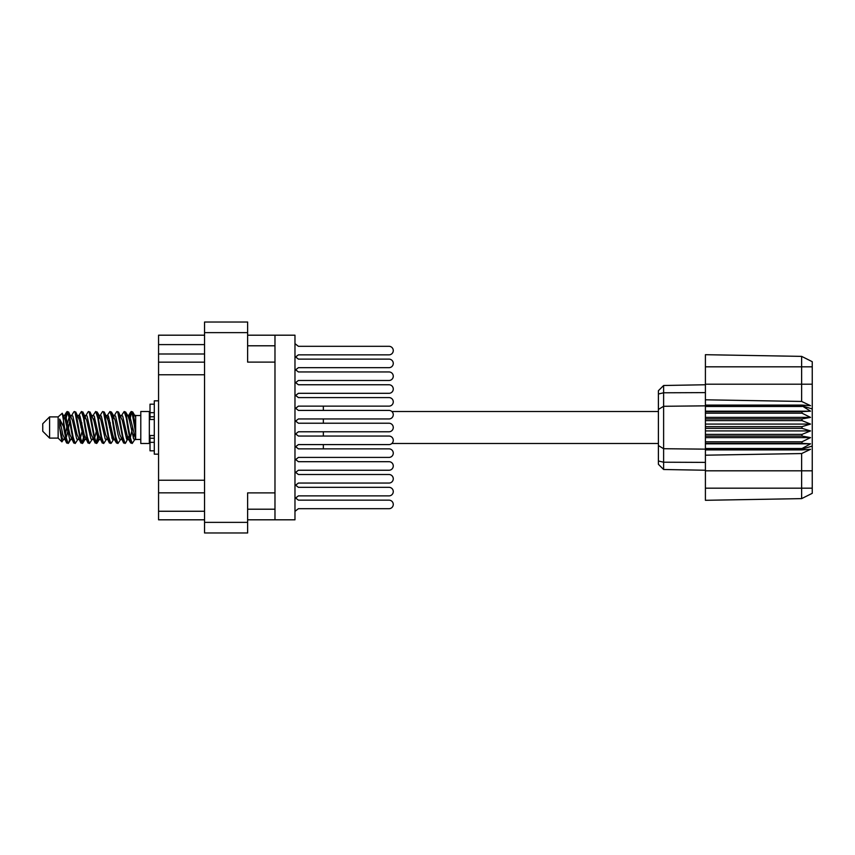 <?xml version="1.0" encoding="UTF-8"?>
<svg xmlns="http://www.w3.org/2000/svg" width="855" height="855" viewBox="0 0 855 855"><rect width="100%" height="100%" fill="white"/><g stroke="black" fill="none" stroke-linecap="round" stroke-linejoin="round"><path stroke-width="1.28" d="M274.979 492.886L247.629 492.886L247.629 532.975L204.548 532.975L204.548 322.025L247.629 322.025L247.629 362.114L274.979 362.114L274.979 519.808L247.629 519.808M274.979 519.808L294.975 519.808L294.975 335.192L274.979 335.192L274.979 362.114M247.629 335.192L274.979 335.192M204.548 519.808L158.56 519.808L158.56 511.258L204.548 511.258M204.548 492.843L158.56 492.843L158.56 511.258M204.548 374.768L158.56 374.768L158.56 480.232L204.548 480.232M204.548 353.991L158.56 353.991L158.56 362.157L204.548 362.157M158.56 353.991L158.56 344.597L204.548 344.597M204.548 335.192L158.56 335.192L158.56 344.597M158.56 492.843L158.56 480.232M158.56 374.768L158.56 362.157M294.975 498.54L298.395 495.879L388.993 495.879A4.275 4.275 0 0 0 393.268 491.604A4.275 4.275 0 0 0 388.993 487.329L298.395 487.329L294.975 484.667M294.975 370.333L298.395 367.671L388.993 367.671A4.275 4.275 0 0 0 393.268 363.396A4.275 4.275 0 0 0 388.993 359.121L298.395 359.121L294.975 356.46M295.648 356.984L298.395 354.846L388.993 354.846A4.275 4.275 0 0 0 393.268 350.571A4.275 4.275 0 0 0 388.993 346.307L298.395 346.307L294.975 343.646M294.975 511.354L298.395 508.693L388.993 508.693A4.275 4.275 0 0 0 393.268 504.429A4.275 4.275 0 0 0 388.993 500.154L298.395 500.154L295.648 498.016M298.395 508.693L388.993 508.693L298.395 508.693M388.993 500.154L298.395 500.154L388.993 500.154M298.395 367.671L388.993 367.671M388.993 359.121L298.395 359.121M294.975 395.972L298.395 393.311L388.993 393.311A4.275 4.275 0 0 0 393.268 389.036A4.275 4.275 0 0 0 388.993 384.761L298.395 384.761L294.975 382.11M298.395 393.311L388.993 393.311M388.993 384.761L298.395 384.761M294.975 421.611L298.395 418.95L388.993 418.95A4.275 4.275 0 0 0 393.268 414.675A4.275 4.275 0 0 0 388.993 410.411L323.35 410.411L388.993 410.411L323.35 410.411L323.35 406.136L388.993 406.136A4.275 4.275 0 0 0 393.268 401.861A4.275 4.275 0 0 0 388.993 397.586L298.395 397.586L295.648 395.448M295.648 459.552L298.395 457.414L388.993 457.414A4.275 4.275 0 0 0 393.268 453.139A4.275 4.275 0 0 0 388.993 448.864L323.35 448.864L323.35 444.589L388.993 444.589A4.275 4.275 0 0 0 393.268 440.325A4.275 4.275 0 0 0 388.993 436.05L298.395 436.05L294.975 433.389M294.975 472.89L298.395 470.239L388.993 470.239A4.275 4.275 0 0 0 393.268 465.964A4.275 4.275 0 0 0 388.993 461.689L298.395 461.689L294.975 459.028M298.395 470.239L388.993 470.239M388.993 461.689L298.395 461.689M298.395 495.879L388.993 495.879M388.993 487.329L298.395 487.329M298.395 354.846L388.993 354.846L298.395 354.846M388.993 346.307L298.395 346.307L388.993 346.307M295.648 382.623L298.395 380.486L388.993 380.486A4.275 4.275 0 0 0 393.268 376.221A4.275 4.275 0 0 0 388.993 371.946L298.395 371.946L295.648 369.809M298.395 380.486L388.993 380.486L298.395 380.486M388.993 371.946L298.395 371.946L388.993 371.946M323.35 406.136L388.993 406.136L323.35 406.136M388.993 397.586L298.395 397.586M298.395 457.414L388.993 457.414M388.993 448.864L298.395 448.864L388.993 448.864L298.395 448.864L295.648 446.727M295.648 485.191L298.395 483.054L388.993 483.054A4.275 4.275 0 0 0 393.268 478.779A4.275 4.275 0 0 0 388.993 474.514L298.395 474.514L295.648 472.377M298.395 483.054L388.993 483.054L298.395 483.054M388.993 474.514L298.395 474.514L388.993 474.514M295.648 433.913L298.395 431.775L388.993 431.775A4.275 4.275 0 0 0 393.268 427.5A4.275 4.275 0 0 0 388.993 423.225L298.395 423.225L295.648 421.088M298.395 431.775L388.993 431.775L298.395 431.775M388.993 423.225L298.395 423.225L388.993 423.225M295.648 408.273L298.395 406.136L388.993 406.136M294.975 447.251L298.395 444.589L388.993 444.589M388.993 436.05L298.395 436.05L388.993 436.05M388.993 410.411L298.395 410.411L388.993 410.411L298.395 410.411L294.975 407.75M298.395 418.95L388.993 418.95L298.395 418.95M49.59 438.102L49.59 416.898L42.75 423.738L42.75 431.262L49.59 438.102L58.14 438.102L61.902 441.864L63.879 439.075M49.59 416.898L58.14 416.898L58.14 438.102M127.737 427.5L130.591 442.698L132.194 443.488L130.056 436.894L125.781 412.302L124.178 411.512L126.316 418.106L127.737 427.5M133.241 438.017L133.914 433.966M135.101 439.075L132.194 443.488M70.751 427.5L73.605 442.698L75.208 443.488L73.07 436.894L68.795 412.302L67.192 411.512L69.33 418.106L70.751 427.5M78.126 439.075L75.208 443.488M84.998 427.5L87.851 442.698L89.454 443.488L87.317 436.894L83.042 412.302L81.439 411.512L83.576 418.106L84.998 427.5M92.372 439.075L89.454 443.488M99.244 427.5L102.098 442.698L103.701 443.488L101.563 436.894L97.288 412.302L95.685 411.512L97.823 418.106L99.244 427.5M106.619 439.075L103.701 443.488M113.491 427.5L116.344 442.698L117.947 443.488L115.81 436.894L111.535 412.302L109.932 411.512L112.069 418.106L113.491 427.5M120.865 439.075L117.947 443.488M64.937 418.8L67.192 411.512M67.641 411.821L65.472 421.034M79.184 418.8L79.761 415.712M78.521 415.925L81.439 411.512M92.767 415.925L95.685 411.512M94.638 416.984L93.965 421.034M107.677 418.8L108.243 415.712M107.014 415.925L109.932 411.512M121.26 415.925L124.178 411.512M135.656 438.743L135.656 439.47L140.786 439.47M140.786 427.5L140.786 443.488L149.336 443.488L149.336 411.512L140.786 411.512L140.786 427.5M323.35 431.775L323.35 436.05M69.768 439.288L68.624 443.029L66.647 443.029L63.516 426.677L59.668 419.046L59.668 427.703L61.902 441.864M68.09 443.488L65.953 436.894L63.516 420.671L63.516 426.677M83.373 438.017L81.888 443.179M84.581 436.2L82.871 443.029L80.894 443.029L75.026 412.302L74.321 411.512L73.776 411.971L71.403 415.925M82.326 443.488L80.188 436.894L75.924 412.302L74.321 411.512M98.304 433.966L96.134 443.179M98.827 436.2L97.117 443.029L95.14 443.029L89.273 412.302L88.567 411.512L88.022 411.971L85.65 415.925M96.572 443.488L94.435 436.894L90.17 412.302L88.567 411.512M112.539 433.966L111.866 438.017M113.939 438.701L111.364 443.029L109.387 443.029L103.519 412.302L102.803 411.512L102.269 411.971L99.896 415.925M113.074 436.2L112.507 439.288M110.819 443.488L108.681 436.894L104.406 412.302L102.803 411.512M129.041 436.2L125.61 443.029L123.633 443.029L117.766 412.302L117.05 411.512L116.504 411.971L114.132 415.925M127.32 436.2L126.754 439.288M125.065 443.488L122.928 436.894L118.653 412.302L117.05 411.512M135.656 426.827L135.656 417.155L132.728 411.971L135.656 426.827L135.656 433.004L132.012 412.302L131.296 411.512L130.591 412.302L129.041 418.8M132.728 411.971L131.296 411.512M131.745 411.821L129.575 421.034M135.656 415.712L135.656 417.155M135.656 439.363L135.656 433.004M58.14 416.898L62.265 413.254L63.516 420.671M323.35 418.95L323.35 423.225M135.656 439.63L133.701 439.032L129.426 420.371L127.983 415.925L126.754 415.712M121.955 439.63L119.454 439.032L118.033 434.629L115.179 420.371L113.042 415.37L115.543 415.968L119.818 434.629L123.633 443.029M110.381 422.872L109.483 427.5M107.709 439.63L105.208 439.032L100.943 420.371L99.49 415.925L98.261 415.712M93.462 439.63L90.961 439.032L86.697 420.371L82.871 411.971M95.14 443.029L91.325 434.629L87.05 415.968L86.334 415.37L84.014 415.712M81.888 422.872L80.99 427.5M79.216 439.63L76.726 439.032L72.451 420.371L68.624 411.971M69.137 416.984L67.641 422.872M66.754 427.5L65.472 433.966M64.969 439.63L62.479 439.032L59.668 427.703M135.656 439.32L129.789 415.968L129.073 415.37L128.186 416.3M113.939 416.3L113.074 418.8M109.387 443.029L105.571 434.629L101.296 415.968L98.806 415.37M99.693 416.3L98.827 418.8M96.134 432.128L94.638 438.017M85.447 416.3L84.581 418.8M81.888 432.128L80.391 438.017M80.894 443.029L77.078 434.629L72.803 415.968L70.313 415.37M69.811 421.034L68.528 427.5M67.641 432.128L66.145 438.017M66.647 443.029L62.832 434.629L59.668 419.046M132.632 427.5L130.249 438.017M129.618 439.288L128.378 439.075L126.935 434.629L122.66 415.968L120.17 415.37M115.372 439.288L114.132 439.075L112.689 434.629L108.414 415.968L105.924 415.37M102.269 443.029L98.443 434.629L94.168 415.968L91.677 415.37M88.022 443.029L84.196 434.629L79.932 415.968L77.431 415.37M73.776 443.029L69.95 434.629L65.685 415.968L64.969 415.37L64.082 416.3M127.983 439.075L127.288 439.63L126.583 439.032L122.308 420.371L118.492 411.971M113.736 439.075L113.042 439.63L112.336 439.032L108.061 420.371L104.246 411.971M97.117 443.029L99.49 439.075L98.806 439.63L98.09 439.032L93.815 420.371L89.999 411.971M86.334 439.63L83.843 439.032L79.568 420.371L75.753 411.971M72.087 439.63L69.597 439.032L65.322 420.371L62.265 413.254M801.99 426.645L705.407 426.645L705.407 428.355L801.99 428.355L801.99 426.645L810.54 424.08L801.99 420.607L801.99 418.939L810.54 417.39L801.99 413.189L801.99 411.64L810.54 411.18L801.99 405.847L705.407 405.847L705.407 399.809L801.627 401.444L801.627 366.816L705.407 366.816L705.407 354.697L801.627 356.375L812.25 361.686L812.25 493.314L801.627 498.625L705.407 500.303L705.407 488.184L801.627 488.184L801.627 453.556L705.407 455.191L705.407 488.184M705.407 449.912L801.99 449.912L801.99 448.533L705.407 448.533L705.407 455.191M705.407 443.36L801.99 443.36L801.99 441.811L705.407 441.811L705.407 448.533M801.99 443.36L810.54 443.82L801.99 448.533M801.99 428.355L810.54 430.92L801.99 434.393L801.99 436.061L810.54 437.61L801.99 441.811M801.99 434.393L705.407 434.393L705.407 436.061L801.99 436.061M801.99 418.939L705.407 418.939L705.407 420.607L801.99 420.607M801.99 411.64L705.407 411.64L705.407 413.189L801.99 413.189M812.25 408.936L801.99 405.847L801.99 405.088L705.407 405.088M705.407 399.809L705.407 384.194L812.25 384.194M705.407 366.816L705.407 384.194M705.407 411.64L705.407 405.847L663.619 406.285L663.619 469.502L658.403 464.286L658.403 390.714L663.619 385.498L705.407 384.761L663.619 385.498L663.619 406.285L658.403 409.438M658.403 445.562L663.619 448.715L705.407 449.153L801.99 449.153L812.25 446.064M705.407 441.811L705.407 436.061M705.407 434.393L705.407 428.355M705.407 426.645L705.407 420.607M705.407 418.939L705.407 413.189M677.417 469.748L674.638 469.694M705.407 470.239L663.619 469.502L658.403 464.286M705.407 406.467L801.99 406.467M812.25 493.314L801.627 498.625L801.627 488.184L812.25 488.184M812.25 366.816L801.627 366.816L801.627 356.375L812.25 361.686M801.99 449.912L810.54 449.324L801.627 453.556M801.627 401.444L810.54 405.676L801.99 405.088M705.407 411.18L810.54 411.18M705.407 417.39L810.54 417.39M705.407 424.08L810.54 424.08M705.407 430.92L810.54 430.92M705.407 437.61L810.54 437.61M705.407 443.82L810.54 443.82M154.295 404.169L150.02 404.169L150.02 419.484L154.295 419.442M154.295 435.558L150.02 435.558L150.02 450.831L154.295 450.831M158.56 400.835L154.295 400.835L154.295 454.165L158.56 454.165M247.629 332.627L204.548 332.627M204.548 522.373L247.629 522.373M247.629 509.206L274.979 509.206M274.979 345.794L247.629 345.794M812.25 470.806L705.407 470.806M658.403 460.995L663.619 462.213L705.407 462.384M705.407 392.616L663.619 392.787L658.403 394.005M154.295 412.666L150.02 412.666M154.295 442.334L150.02 442.334M154.295 438.23L150.02 438.23M154.295 416.77L150.02 416.77M391.868 443.488L658.403 443.488M149.336 437.418L150.02 437.418M149.336 417.582L150.02 417.582M135.656 415.53L140.786 415.53M391.868 411.512L658.403 411.512M127.983 415.925L125.61 411.971M113.736 415.925L111.364 411.971M99.49 415.925L97.117 411.971M129.073 415.37L127.288 415.37M130.751 411.971L128.378 415.925M130.751 443.029L128.378 439.075M116.504 443.029L114.132 439.075M66.647 411.971L64.275 415.925M85.244 439.075L82.871 443.029M70.997 439.075L68.624 443.029M135.656 415.37L134.417 415.37M129.073 439.63L127.288 439.63M114.827 439.63L113.042 439.63M100.58 439.63L98.806 439.63M64.969 415.37L63.184 415.37M154.295 419.484L150.02 419.484M154.295 435.516L150.02 435.516"/></g></svg>
